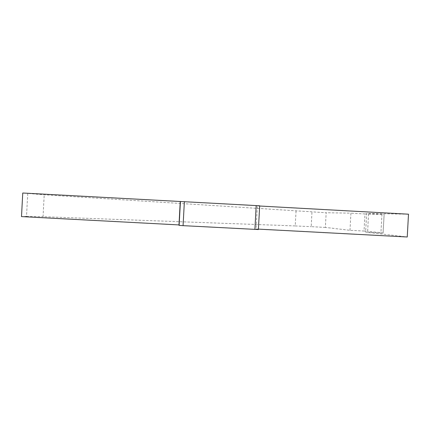 <?xml version="1.0" encoding="UTF-8"?>
<svg xmlns="http://www.w3.org/2000/svg" width="430" height="430" viewBox="0 0 430 430"><rect width="100%" height="100%" fill="white"/><g stroke="black" fill="none" stroke-linecap="round" stroke-linejoin="round"><path stroke-width="0.32" stroke-dasharray="2.15 1.61" d="M408.5 214.199L366.645 213.457L365.618 232.125L407.242 236.989M258.387 229.545L256.113 228.996L257.366 205.9L259.666 206.024M256.113 228.996L258.414 229.12M364.038 231.05L367.634 231.286L368.58 214.119L364.979 213.947L364.038 231.05L349.982 230.303L325.376 227.427L326.176 212.737L44.215 194.785L22.752 193.011M27.74 193.564L26.526 216.387L21.5 216.596M296.044 211.033L295.233 225.922L43.048 216.725L44.215 194.785M325.376 227.427L311.18 226.669L311.981 211.963M349.982 230.303L350.923 213.178L326.176 212.737M295.233 225.922L311.18 226.669M383.049 232.995L380.926 232.942L381.947 214.296L384.13 214.446L383.049 232.995L367.634 231.286M380.926 232.942L365.618 232.125M26.526 216.387L43.048 216.725M259.682 205.776L257.366 205.9M381.947 214.296L366.645 213.457M368.58 214.119L384.071 214.441M364.979 213.947L350.923 213.178M383.114 233.006L384.13 214.446"/><path stroke-width="0.64" d="M258.414 229.12L407.242 236.989L408.5 214.199L259.666 206.024M180.24 201.665L178.982 224.922L21.5 216.596L22.752 193.011L259.682 205.776L258.387 229.545L183.072 225.653L179.133 225.374L178.982 224.922M179.047 225.352L180.337 201.417M184.373 201.589L183.072 225.653M254.899 229.448L256.194 205.535M179.133 225.374L180.428 201.412"/></g></svg>
